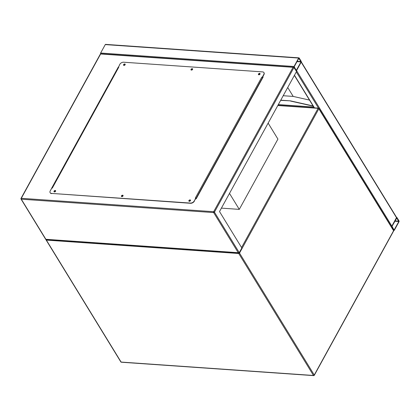 <?xml version="1.0" encoding="UTF-8"?>
<svg xmlns="http://www.w3.org/2000/svg" width="420" height="420" viewBox="0 0 420 420"><rect width="100%" height="100%" fill="white"/><g stroke="black" fill="none" stroke-linecap="round" stroke-linejoin="round"><path stroke-width="0.63" d="M221.403 208.126L239.285 209.375L277.925 139.094L268.139 123.123M229.499 193.405L239.285 209.375M296.2 70.917A0.625 0.399 -31.5 0 0 296.504 70.644M301.266 61.903L396.506 217.308A0.625 0.399 148.5 0 1 396.485 217.67L391.85 226.107L296.541 70.586L301.177 62.155A0.625 0.357 94 0 0 301.182 61.278L299.177 58.002A0.625 0.357 94 0 0 298.961 57.85A0.625 0.357 94 0 0 298.667 58.065L294.031 66.496A0.625 0.357 94 0 0 294.026 67.373L296.032 70.649A0.625 0.357 94 0 0 296.247 70.802A0.625 0.357 94 0 0 296.541 70.586L301.177 62.155A0.625 0.399 -31.5 0 0 301.198 61.793M391.85 226.107A0.625 0.357 94 0 0 391.844 226.984L393.85 230.255A0.625 0.357 94 0 0 394.065 230.412A0.625 0.357 94 0 0 394.359 230.197L398.995 221.765A0.625 0.357 94 0 0 399 220.883L396.995 217.613A0.625 0.357 94 0 0 396.779 217.46A0.625 0.357 94 0 0 396.485 217.67L391.85 226.107A0.625 0.399 148.5 0 1 391.262 226.522M100.569 53.76A0.625 0.357 -86 0 1 100.637 53.025L105.273 44.593A0.625 0.357 -86 0 1 105.567 44.378L298.961 57.85M301.019 61.898L298.825 58.317L294.189 66.754L296.273 70.413L301.019 61.898L297.014 61.619M313.934 107.32A0.625 0.357 94 0 0 313.955 107.803M396.832 217.907L392.007 226.359L394.091 230.024L398.837 221.508L396.664 217.891M259.571 73.91A0.514 0.326 -31.5 0 0 259.145 74.681A0.514 0.326 -31.5 0 0 259.571 73.91M259.014 74.65A0.514 0.326 148.5 0 1 259.833 74.151M192.14 69.216A0.514 0.326 -31.5 0 0 191.714 69.988A0.514 0.326 -31.5 0 0 192.14 69.216M191.578 69.951A0.514 0.326 148.5 0 1 192.397 69.452M124.703 64.517A0.514 0.326 -31.5 0 0 124.278 65.289A0.514 0.326 -31.5 0 0 124.703 64.517M124.147 65.258A0.514 0.326 148.5 0 1 124.961 64.754M55.157 191.021A0.514 0.326 -31.5 0 0 54.731 191.793A0.514 0.326 -31.5 0 0 55.157 191.021M54.6 191.762A0.514 0.326 148.5 0 1 55.414 191.263M122.593 195.72A0.514 0.326 -31.5 0 0 122.168 196.492A0.514 0.326 -31.5 0 0 122.593 195.72M122.031 196.455A0.514 0.326 148.5 0 1 122.85 195.956M190.024 200.413A0.514 0.326 -31.5 0 0 189.599 201.191A0.514 0.326 -31.5 0 0 190.024 200.413M189.467 201.154A0.514 0.326 148.5 0 1 190.286 200.655M21.037 198.681A0.625 0.399 -31.5 0 0 21.289 199.185A0.625 0.357 94 0 1 21.294 198.308L213.675 211.706A0.625 0.357 -86 0 0 213.67 212.583A0.625 0.399 -31.5 0 0 214.436 212.153L294.026 67.373L100.632 53.996L21.294 198.308A0.625 0.32 -151.2 0 0 21 198.418L100.527 53.76L293.701 67.211L296.536 71.468L219.518 211.559L241.841 247.984L239.264 252.667L238.245 252.693L213.67 212.583L21.289 199.185L45.869 239.29L238.245 252.693M118.393 66.911L51.424 188.732M195.683 198.781L196.192 198.812L263.161 76.996L262.652 76.96M51.371 188.727L118.288 67.1M262.547 77.149L263.057 77.186M21 198.418A0.625 0.625 0 0 0 21.016 199.043L45.759 239.421L238.781 252.866L239.264 252.667L214.436 212.153A0.625 0.32 -151.2 0 0 213.675 211.706L293.008 67.4M190.533 200.219A0.935 0.598 -31.5 0 0 190.197 200.099A0.935 0.598 -31.5 0 0 189.304 200.44A0.935 0.598 -31.5 0 0 188.969 201.18M190.076 199.894A0.935 0.598 -31.5 0 0 189.11 200.298A0.935 0.598 -31.5 0 0 188.89 201.085A0.935 0.598 -31.5 0 0 189.299 201.301A0.935 0.598 -31.5 0 0 190.265 200.897A0.935 0.598 -31.5 0 0 190.486 200.109A0.935 0.598 -31.5 0 0 190.076 199.894M123.097 195.526A0.935 0.598 -31.5 0 0 122.766 195.4A0.935 0.598 -31.5 0 0 121.868 195.741A0.935 0.598 -31.5 0 0 121.538 196.481M122.64 195.2A0.935 0.598 -31.5 0 0 121.679 195.599A0.935 0.598 -31.5 0 0 121.459 196.387A0.935 0.598 -31.5 0 0 121.868 196.602A0.935 0.598 -31.5 0 0 122.829 196.203A0.935 0.598 -31.5 0 0 123.05 195.41A0.935 0.598 -31.5 0 0 122.64 195.2M55.66 190.827A0.935 0.598 -31.5 0 0 55.33 190.706A0.935 0.598 -31.5 0 0 54.437 191.042A0.935 0.598 -31.5 0 0 54.101 191.783M55.204 190.502A0.935 0.598 -31.5 0 0 54.243 190.901A0.935 0.598 -31.5 0 0 54.023 191.693A0.935 0.598 -31.5 0 0 54.432 191.909A0.935 0.598 -31.5 0 0 55.393 191.504A0.935 0.598 -31.5 0 0 55.613 190.717A0.935 0.598 -31.5 0 0 55.204 190.502M125.207 64.323A0.935 0.598 -31.5 0 0 124.877 64.202A0.935 0.598 -31.5 0 0 123.984 64.538A0.935 0.598 -31.5 0 0 123.648 65.279M124.751 63.998A0.935 0.598 -31.5 0 0 123.79 64.397A0.935 0.598 -31.5 0 0 123.569 65.189A0.935 0.598 -31.5 0 0 123.979 65.399A0.935 0.598 -31.5 0 0 124.939 65A0.935 0.598 -31.5 0 0 125.16 64.207A0.935 0.598 -31.5 0 0 124.751 63.998M192.644 69.022A0.935 0.598 -31.5 0 0 192.313 68.896A0.935 0.598 -31.5 0 0 191.415 69.237A0.935 0.598 -31.5 0 0 191.084 69.977M192.187 68.691A0.935 0.598 -31.5 0 0 191.226 69.095A0.935 0.598 -31.5 0 0 191.006 69.883A0.935 0.598 -31.5 0 0 191.415 70.098A0.935 0.598 -31.5 0 0 192.376 69.694A0.935 0.598 -31.5 0 0 192.596 68.906A0.935 0.598 -31.5 0 0 192.187 68.691M260.08 73.715A0.935 0.598 -31.5 0 0 259.744 73.595A0.935 0.598 -31.5 0 0 258.851 73.936A0.935 0.598 -31.5 0 0 258.515 74.671M259.623 73.39A0.935 0.598 -31.5 0 0 258.657 73.794A0.935 0.598 -31.5 0 0 258.437 74.582A0.935 0.598 -31.5 0 0 258.846 74.797A0.935 0.598 -31.5 0 0 259.812 74.392A0.935 0.598 -31.5 0 0 260.033 73.605A0.935 0.598 -31.5 0 0 259.623 73.39M118.435 67.4A0.625 0.32 28.8 0 1 118.456 67.337A0.625 0.32 28.8 0 1 118.75 67.226L52.295 188.108L51.786 188.071L50.237 190.885A3.113 1.984 -31.5 0 0 50.127 192.691A3.113 1.984 -31.5 0 0 51.497 193.405L190.433 203.081A3.113 1.984 -31.5 0 0 194.266 200.917L195.941 198.308L195.305 198.072L261.76 77.186L262.269 77.222L263.812 74.414A3.113 1.984 -31.5 0 0 263.928 72.608A3.113 1.984 -31.5 0 0 262.558 71.894L123.617 62.213A3.113 1.984 -31.5 0 0 119.784 64.381L118.419 67.4M118.241 67.19L118.75 67.226M261.76 77.186A0.625 0.32 28.8 0 1 262.327 77.422L262.269 77.222M194.266 200.917L195.815 198.103M263.986 72.713A3.113 1.984 148.5 0 1 264.054 72.812A3.113 1.984 148.5 0 1 263.939 74.618L263.812 74.414M262.395 77.427L263.939 74.618M194.392 201.122A3.113 1.984 148.5 0 1 190.559 203.285L190.433 203.081M51.497 193.405L190.559 203.285M51.623 193.609A3.113 1.984 148.5 0 1 50.253 192.896A3.113 1.984 148.5 0 1 50.195 192.791M262.327 77.422A0.625 0.32 28.8 0 1 262.521 77.632L262.673 77.884M196.219 198.765L196.066 198.513A0.625 0.32 -151.2 0 0 195.919 198.345M195.998 198.802L195.825 198.518M280.649 100.364L290.393 100.847L313.1 105.95M290.514 101.052L313.22 106.155M280.749 100.175L290.393 100.847M283.201 95.723L293.197 96.422L287.726 87.491M293.197 96.422L309.503 100.086M241.563 247.527L318.092 108.323L277.814 105.52M239.174 252.772A0.625 0.32 28.8 0 1 239.516 253.076L314.255 375.034L393.593 230.727L318.848 108.77L239.516 253.076A0.625 0.399 148.5 0 1 238.749 253.512L46.368 240.109L121.112 362.066L313.488 375.469L238.749 253.512A0.625 0.357 94 0 1 238.67 252.861M46.037 239.442A0.625 0.625 0 0 0 46.095 239.967A0.625 0.399 148.5 0 0 46.368 240.109A0.625 0.357 -86 0 1 46.295 239.458M313.703 375.622A0.625 0.625 0 0 0 314.291 375.302A0.625 0.32 28.8 0 0 314.255 375.034A0.625 0.399 148.5 0 1 313.488 375.469A0.625 0.357 94 0 0 313.703 375.622L121.328 362.219A0.625 0.357 -86 0 1 121.112 362.066A0.625 0.399 148.5 0 1 120.839 361.925L46.095 239.967M318.092 108.323A0.625 0.32 28.8 0 1 318.848 108.77A0.625 0.399 148.5 0 0 318.875 108.407A0.625 0.625 0 0 0 318.386 108.113A0.625 0.357 94 0 0 318.092 108.323M394.065 230.412L393.624 230.381A0.625 0.399 148.5 0 1 393.593 230.727A0.625 0.32 28.8 0 1 393.629 230.99A0.625 0.625 0 0 0 393.614 230.365L318.875 108.407A0.625 0.399 148.5 0 0 318.596 108.266A0.625 0.357 94 0 0 318.386 108.113L277.94 105.294M301.177 62.155L396.485 217.67M294.462 75.238L314.438 107.835M296.305 71.883L318.518 108.134M105.273 44.593L298.667 58.065M100.637 53.025L294.031 66.496M297.187 61.304L301.024 61.572M116.477 70.927L116.298 70.628M115.993 71.815L115.81 71.516M114.145 75.164L113.967 74.87M278.329 104.58L313.772 107.048M391.844 226.984L391.529 226.963M393.85 230.255L393.535 230.234M398.837 221.177L395 220.91M398.837 221.508L394.826 221.23M262.521 77.632L196.066 198.513M120.839 361.925A0.625 0.625 0 0 0 121.328 362.219M314.291 375.302L393.629 230.99M294.373 75.401L314.244 107.825M114.061 75.327L113.878 75.028M52.064 188.092L118.456 67.337"/></g></svg>
